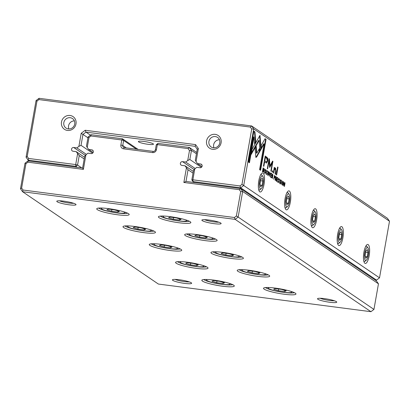 <?xml version="1.0" encoding="UTF-8"?>
<svg xmlns="http://www.w3.org/2000/svg" width="410" height="410" viewBox="0 0 410 410"><rect width="100%" height="100%" fill="white"/><g stroke="black" fill="none" stroke-linecap="round" stroke-linejoin="round"><path stroke-width="0.61" d="M23.021 190.025L22.576 191.726L158.378 284.053L370.947 311.697L235.15 219.37L22.576 191.726L20.5 188.779L25.015 163.185L28.013 160.899L82.61 167.998L84.67 156.307L85.962 154.713L83.373 169.397L27.931 162.186L25.932 163.708L21.638 188.067L23.021 190.025L234.392 217.51L236.385 215.993L240.68 191.634L239.302 189.671L183.854 182.46L186.442 167.782L185.043 165.799L193.325 171.426M108.435 208.613A16.487 2.352 10 0 1 129.078 214.184A16.487 2.352 10 0 1 112.545 213.999A16.487 2.352 10 0 1 96.95 208.521A16.487 2.352 10 0 1 108.435 208.613M170.104 216.634A16.487 2.352 10 0 1 190.747 222.205A16.487 2.352 10 0 1 174.214 222.02A16.487 2.352 10 0 1 158.614 216.541A16.487 2.352 10 0 1 170.104 216.634M134.711 226.479A16.487 2.352 10 0 1 155.354 232.05A16.487 2.352 10 0 1 138.826 231.865A16.487 2.352 10 0 1 123.225 226.387A16.487 2.352 10 0 1 134.711 226.479M196.38 234.499A16.487 2.352 10 0 1 217.023 240.07A16.487 2.352 10 0 1 200.49 239.886A16.487 2.352 10 0 1 184.895 234.402A16.487 2.352 10 0 1 196.38 234.499M160.992 244.345A16.487 2.352 10 0 1 181.635 249.915A16.487 2.352 10 0 1 165.102 249.731A16.487 2.352 10 0 1 149.501 244.247A16.487 2.352 10 0 1 160.992 244.345M222.656 252.36A16.487 2.352 10 0 1 243.299 257.936A16.487 2.352 10 0 1 226.766 257.752A16.487 2.352 10 0 1 211.171 252.268A16.487 2.352 10 0 1 222.656 252.36M187.267 262.205A16.487 2.352 10 0 1 207.911 267.781A16.487 2.352 10 0 1 191.378 267.597A16.487 2.352 10 0 1 175.782 262.113A16.487 2.352 10 0 1 187.267 262.205M248.937 270.226A16.487 2.352 10 0 1 269.58 275.797A16.487 2.352 10 0 1 253.047 275.617A16.487 2.352 10 0 1 237.446 270.134A16.487 2.352 10 0 1 248.937 270.226M213.543 280.071A16.487 2.352 10 0 1 234.187 285.642A16.487 2.352 10 0 1 217.654 285.462A16.487 2.352 10 0 1 202.058 279.979A16.487 2.352 10 0 1 213.543 280.071M275.212 288.092A16.487 2.352 10 0 1 295.856 293.662A16.487 2.352 10 0 1 279.323 293.478A16.487 2.352 10 0 1 263.727 287.999A16.487 2.352 10 0 1 275.212 288.092M208.823 220.021A9.778 1.394 10 0 1 221.067 223.327A9.778 1.394 10 0 1 211.263 223.219A9.778 1.394 10 0 1 202.012 219.965A9.778 1.394 10 0 1 208.823 220.021M324.443 298.623A9.778 1.394 10 0 1 336.687 301.929A9.778 1.394 10 0 1 326.883 301.821A9.778 1.394 10 0 1 317.632 298.572A9.778 1.394 10 0 1 324.443 298.623M63.724 201.151A9.778 1.394 10 0 1 75.968 204.457A9.778 1.394 10 0 1 66.164 204.349A9.778 1.394 10 0 1 56.913 201.095A9.778 1.394 10 0 1 63.724 201.151M179.344 279.758A9.778 1.394 10 0 1 191.588 283.059A9.778 1.394 10 0 1 181.784 282.951A9.778 1.394 10 0 1 172.533 279.702A9.778 1.394 10 0 1 179.344 279.758M378.461 283.812L242.664 191.485L238.148 217.085L373.951 309.412L378.461 283.812L376.385 280.865L240.583 188.544L242.664 191.485L240.68 191.634M186.442 167.782L188.052 169.75L185.991 181.44L240.583 188.544L239.302 189.671M188.052 169.75L193.023 173.128M185.043 165.799L181.855 165.384A1.917 1.809 124.2 0 1 180.492 162.873A1.917 1.809 124.2 0 1 182.517 161.648L185.704 162.063L195.227 168.536M196.431 153.806L191.46 150.424L189.861 159.5L201.397 167.347M189.861 159.5L187.724 160.52L189.482 150.572L188.098 148.61L157.322 144.607L156.43 149.655A3.449 3.254 124.2 0 1 152.571 152.592L123.553 148.82A3.449 3.254 124.2 0 1 120.883 145.032L121.77 139.984L90.994 135.982L88.996 137.504L87.243 147.457L88.642 149.44L93.137 152.494M185.704 162.063L187.724 160.52M136.504 149.204L123.641 140.461L122.754 145.504A1.917 1.809 -55.8 0 0 124.235 147.61L153.258 151.382A1.917 1.809 -55.8 0 0 155.4 149.752L156.292 144.704L157.322 144.607L158.004 143.397L189.384 147.482L196.672 152.438M87.243 147.457L86.474 146.057L88.078 136.981L91.076 134.695L122.457 138.775L138.098 149.409M88.642 149.44L91.83 149.855A1.917 1.809 124.2 0 1 93.198 152.361A1.917 1.809 124.2 0 1 91.169 153.591L87.986 153.176L85.962 154.713M188.098 148.61L189.384 147.482L191.46 150.424L189.482 150.572M236.385 215.993L238.148 217.085L235.15 219.37L234.392 217.51M370.947 311.697L373.951 309.412M88.078 136.981L88.996 137.504M91.076 134.695L90.994 135.982M122.457 138.775L121.77 139.984L123.641 140.461L122.457 138.775M156.292 144.704L158.004 143.397M83.373 169.397L82.61 167.998M27.931 162.186L28.013 160.899M25.932 163.708L25.015 163.185M185.991 181.44L183.854 182.46M21.638 188.067L20.5 188.779M175.101 279.4A8.241 1.174 -170 0 0 182.081 281.239A8.241 1.174 -170 0 0 189.271 281.901M59.481 200.797A8.241 1.174 -170 0 0 66.461 202.637A8.241 1.174 -170 0 0 73.651 203.293M320.2 298.27A8.241 1.174 -170 0 0 327.18 300.11A8.241 1.174 -170 0 0 334.37 300.766M204.58 219.663A8.241 1.174 -170 0 0 211.565 221.508A8.241 1.174 -170 0 0 218.75 222.164M265.506 287.559A14.95 2.132 -170 0 0 279.625 291.771A14.95 2.132 -170 0 0 294.334 292.643M269.078 287.523A11.885 1.696 -170 0 0 268.304 288.24A11.885 1.696 -170 0 0 283.187 292.258A11.885 1.696 -170 0 0 291.469 292.325A11.885 1.696 -170 0 0 290.987 291.387M278.364 290.705L284.648 291.525L286.211 290.859L281.496 289.378L275.212 288.563L273.644 289.224L278.364 290.705L278.662 289.014M284.842 290.429L284.648 291.525M203.837 279.538A14.95 2.132 -170 0 0 217.956 283.751A14.95 2.132 -170 0 0 232.665 284.622M239.23 269.693A14.95 2.132 -170 0 0 253.349 273.906A14.95 2.132 -170 0 0 268.058 274.777M177.561 261.672A14.95 2.132 -170 0 0 191.68 265.885A14.95 2.132 -170 0 0 206.389 266.756M212.949 251.827A14.95 2.132 -170 0 0 227.068 256.04A14.95 2.132 -170 0 0 241.777 256.911M151.285 243.806A14.95 2.132 -170 0 0 165.404 248.019A14.95 2.132 -170 0 0 180.113 248.89M186.673 233.961A14.95 2.132 -170 0 0 200.792 238.174A14.95 2.132 -170 0 0 215.501 239.045M125.009 225.946A14.95 2.132 -170 0 0 139.123 230.159A14.95 2.132 -170 0 0 153.832 231.025M160.397 216.101A14.95 2.132 -170 0 0 174.516 220.313A14.95 2.132 -170 0 0 189.225 221.18M98.728 208.08A14.95 2.132 -170 0 0 112.847 212.293A14.95 2.132 -170 0 0 127.556 213.164M207.409 279.502A11.885 1.696 -170 0 0 206.635 280.22A11.885 1.696 -170 0 0 221.518 284.238A11.885 1.696 -170 0 0 229.8 284.304A11.885 1.696 -170 0 0 229.318 283.366M216.695 282.685L222.978 283.505L224.547 282.838L219.827 281.362L213.543 280.542L211.98 281.209L216.695 282.685L216.998 280.993M242.802 269.657A11.885 1.696 -170 0 0 242.028 270.374A11.885 1.696 -170 0 0 256.911 274.392A11.885 1.696 -170 0 0 265.193 274.459A11.885 1.696 -170 0 0 264.711 273.521M252.088 272.84L258.372 273.66L259.935 272.993L255.215 271.517L248.931 270.697L247.368 271.364L252.088 272.84L252.386 271.148M181.133 261.641A11.885 1.696 -170 0 0 180.359 262.359A11.885 1.696 -170 0 0 195.242 266.372A11.885 1.696 -170 0 0 203.524 266.444A11.885 1.696 -170 0 0 203.042 265.501M190.419 264.824L196.703 265.639L198.266 264.978L193.551 263.497L187.267 262.677L185.699 263.343L190.419 264.824L190.717 263.128M216.526 251.796A11.885 1.696 -170 0 0 215.752 252.514A11.885 1.696 -170 0 0 230.635 256.527A11.885 1.696 -170 0 0 238.912 256.599A11.885 1.696 -170 0 0 238.43 255.655M225.808 254.979L232.091 255.794L233.659 255.133L228.939 253.652L222.656 252.832L221.092 253.498L225.808 254.979L226.11 253.283M154.857 243.776A11.885 1.696 -170 0 0 154.083 244.493A11.885 1.696 -170 0 0 168.966 248.511A11.885 1.696 -170 0 0 177.248 248.578A11.885 1.696 -170 0 0 176.766 247.64M164.143 246.958L170.427 247.773L171.99 247.112L167.27 245.631L160.992 244.816L159.423 245.477L164.143 246.958L164.441 245.262M190.245 233.931A11.885 1.696 -170 0 0 189.471 234.648A11.885 1.696 -170 0 0 204.354 238.666A11.885 1.696 -170 0 0 212.636 238.733A11.885 1.696 -170 0 0 212.154 237.795M199.532 237.113L205.815 237.928L207.378 237.267L202.663 235.786L196.38 234.971L194.817 235.632L199.532 237.113L199.829 235.417M128.581 225.91A11.885 1.696 -170 0 0 127.807 226.627A11.885 1.696 -170 0 0 142.69 230.645A11.885 1.696 -170 0 0 150.967 230.712A11.885 1.696 -170 0 0 150.485 229.774M137.868 229.093L144.146 229.913L145.714 229.246L140.994 227.765L134.711 226.95L133.148 227.611L137.868 229.093L138.165 227.396M163.969 216.065A11.885 1.696 -170 0 0 163.195 216.782A11.885 1.696 -170 0 0 178.078 220.8A11.885 1.696 -170 0 0 186.36 220.867A11.885 1.696 -170 0 0 185.879 219.929M173.256 219.247L179.539 220.067L181.102 219.401L176.387 217.92L170.104 217.105L168.536 217.766L173.256 219.247L173.553 217.551M102.3 208.044A11.885 1.696 -170 0 0 101.526 208.762A11.885 1.696 -170 0 0 116.409 212.78A11.885 1.696 -170 0 0 124.691 212.846A11.885 1.696 -170 0 0 124.209 211.909M111.587 211.227L117.87 212.047L119.438 211.381L114.718 209.905L108.435 209.085L106.872 209.751L111.587 211.227L111.889 209.536M223.173 282.408L222.978 283.505M258.561 272.563L258.372 273.66M196.897 264.547L196.703 265.639M232.285 254.702L232.091 255.794M170.616 246.682L170.427 247.773M206.01 236.836L205.815 237.928M144.34 228.816L144.146 229.913M179.729 218.971L179.539 220.067M118.065 210.95L117.87 212.047M77.239 167.3L75.845 166.352L28.146 160.151L26.066 157.204L36.049 100.588L39.052 98.303L251.622 125.947L387.424 218.274L389.5 221.221L253.698 128.894L243.714 185.51L379.516 277.831L389.5 221.221M263.83 168.684L263.138 167.849L262.472 171.626L262.846 171.877L263.358 171.728L263.748 170.437L263.83 168.684L263.558 168.648M262.846 171.877L262.39 171.821M274.392 177.873L275.043 177.105L274.843 175.808L274.433 175.526L273.767 179.303L274.213 177.75L274.567 177.945M276.35 177.935L276.135 176.684L275.72 176.402L275.054 180.18L275.71 178.714L275.889 180.743L276.166 177.914M266.495 174.429L267.115 173.64L266.572 173.994L266.515 172.267L267.11 170.934L267.422 171.872L267.197 170.545L266.346 172.164L266.613 174.475M266.603 170.852L267.11 170.934M256.096 157.281L256.701 156.922L259.74 151.541L259.468 148.471L256.829 153.14L256.219 146.324L255.04 148.41L255.743 156.266L256.214 157.327M269.278 176.249L270.559 172.892L269.478 175.726L269.534 172.2L269.278 176.249M271.02 173.21L270.354 176.982L271.097 177.489L271.179 177.038L270.59 176.638L270.82 175.357L271.369 175.726L271.446 175.28L270.897 174.911L271.102 173.763L271.671 174.153L271.753 173.707L271.02 173.21M272.942 175.618L272.727 174.368L272.312 174.086L271.645 177.863L272.301 176.397L272.481 178.427L272.758 175.598M280.214 183.757L280.865 182.911L280.455 180.718L280.829 180.277L281.132 181.128L280.917 179.872L280.286 180.636L280.691 182.85L280.291 183.311L279.968 182.337L280.343 183.808M280.296 180.185L280.829 180.277M275.048 167.998L275.576 168.1L274.521 168.577L274.664 167.618L274.285 167.357L273.352 172.83L273.742 173.092L274.275 170.083L275.356 168.766L275.638 170.955L275.1 174.014L275.479 174.276L276.048 171.052L275.576 168.1L275.269 167.972M273.936 169.509L274.69 168.623L275.356 168.766M260.012 151.152L261.196 149.107L259.986 135.321L252.104 149.271L251.197 154.432L259.074 140.481L260.012 151.152M259.597 136.002L259.802 138.334L260.253 138.395L259.802 138.339L260.745 149.05L259.95 150.419M277.632 166.983L276.253 174.798L276.632 175.055L278.011 167.239L277.632 166.983M265.075 173.461L265.721 172.615L265.311 170.422L265.685 169.981L265.993 170.832L265.772 169.576L265.142 170.34L265.547 172.554L265.147 173.015L264.824 172.041L265.203 173.517M265.157 169.889L265.685 169.981M282.423 185.258C283.356 184.444 283.587 183.147 283.11 181.358C282.167 182.178 281.942 183.48 282.423 185.258L282.541 185.305M364.895 263.292A9.584 2.87 -82.6 0 1 364.48 262.856A9.584 2.87 -82.6 0 1 363.701 253.575A9.584 2.87 -82.6 0 1 366.827 244.806A9.584 2.87 -82.6 0 1 369.482 253.513A9.584 2.87 -82.6 0 1 364.895 263.292M338.619 245.426A9.584 2.87 -82.6 0 1 338.199 244.99A9.584 2.87 -82.6 0 1 337.42 235.714A9.584 2.87 -82.6 0 1 340.546 226.94A9.584 2.87 -82.6 0 1 343.206 235.647A9.584 2.87 -82.6 0 1 338.619 245.426M312.343 227.56A9.584 2.87 -82.6 0 1 311.923 227.125A9.584 2.87 -82.6 0 1 311.144 217.848A9.584 2.87 -82.6 0 1 314.27 209.079A9.584 2.87 -82.6 0 1 316.93 217.782A9.584 2.87 -82.6 0 1 312.343 227.56M286.062 209.695A9.584 2.87 -82.6 0 1 285.647 209.264A9.584 2.87 -82.6 0 1 284.868 199.983A9.584 2.87 -82.6 0 1 287.994 191.214A9.584 2.87 -82.6 0 1 290.649 199.921A9.584 2.87 -82.6 0 1 286.062 209.695M259.786 191.829A9.584 2.87 -82.6 0 1 259.371 191.398A9.584 2.87 -82.6 0 1 258.592 182.117A9.584 2.87 -82.6 0 1 261.718 173.348A9.584 2.87 -82.6 0 1 264.373 182.055A9.584 2.87 -82.6 0 1 259.786 191.829M278.144 182.347L278.764 181.558L278.221 181.912L278.164 180.185L278.759 178.852L279.072 179.79L278.846 178.463L277.995 180.087L278.262 182.399M278.252 178.77L278.759 178.852M277.083 177.33L276.417 181.102L277.16 181.609L277.242 181.159L276.653 180.759L276.878 179.477L277.432 179.852L277.508 179.406L276.96 179.032L277.16 177.884L277.734 178.273L277.816 177.827L277.083 177.33M254.928 131.825L253.898 131.118L248.439 162.058L249.464 162.755L254.015 136.945L254.636 143.971L255.814 141.886L254.928 131.825L254.477 131.764L255.363 141.824L254.569 143.223M267.93 175.403C268.868 174.588 269.093 173.292 268.617 171.508C267.679 172.328 267.448 173.625 267.93 175.403L268.053 175.454M272.235 170.744L272.03 171.928L272.471 172.231L272.681 171.047L272.235 170.744M284.166 182.148L283.5 185.92L284.212 182.819L284.427 186.55L285.093 182.773L284.407 185.756L284.166 182.148M263.948 172.63L264.614 168.853L263.948 172.63M281.204 184.357L281.87 180.584L281.204 184.357M269.693 167.439L272.235 163.159L270.851 171.031L271.174 171.252L272.927 161.304L272.604 161.084L269.99 165.778L269.411 158.911L269.083 158.69L267.33 168.638L267.653 168.858L269.042 160.971L269.59 167.06L269.893 167.27L269.606 167.229M267.832 158.265L265.229 155.974L263.445 166.091L263.85 166.368L264.635 161.914L266.572 163.072L267.848 160.822L267.832 158.265L267.382 158.204L267.397 160.766L266.336 163.011M279.092 182.921L279.758 179.149L279.092 182.921M266.059 139.39L265.034 138.693L261.165 145.524L261.436 148.594L264.122 143.854L259.576 169.627L260.601 170.324L266.059 139.39L265.603 139.328L260.186 170.042M374.996 279.922L376.518 280.117L240.716 187.795L193.013 181.589L192.859 179.811L191.829 179.908L193.494 170.458L194.786 168.864L192.859 179.811L239.958 185.935L241.956 184.413L251.719 129.037L250.336 127.079L38.965 99.594L36.972 101.111L27.209 156.487L28.592 158.45L28.146 160.151L29.535 161.094M28.592 158.45L75.691 164.574L77.618 153.627L79.227 155.6L84.199 158.977M79.227 155.6L77.562 165.046L81.733 167.885M77.618 153.627L76.219 151.644L84.501 157.271M76.219 151.644L73.031 151.228A1.917 1.809 124.2 0 1 71.668 148.722A1.917 1.809 124.2 0 1 73.692 147.492L76.88 147.907L86.402 154.38M87.935 137.786L82.963 134.403L81.036 145.35L92.573 153.191M81.036 145.35L78.899 146.37L81.2 133.311L85.208 130.262L195.596 144.617L198.368 148.548L196.067 161.607L197.466 163.59L201.961 166.644M76.88 147.907L78.899 146.37M143.818 141.435A7.667 1.092 10 0 1 153.468 144.197A7.667 1.092 10 0 1 145.729 143.941A7.667 1.092 10 0 1 138.37 141.532A7.667 1.092 10 0 1 143.818 141.435M196.067 161.607L195.298 160.208L197.23 149.266L195.155 146.319L85.967 132.117L90.451 135.172M197.466 163.59L200.654 164.005A1.917 1.809 124.2 0 1 202.022 166.516A1.917 1.809 124.2 0 1 199.993 167.741L196.81 167.326L194.786 168.864M191.829 179.908L193.013 181.589L194.407 182.537M67.424 130.431A7.667 7.231 -55.8 0 0 75.686 120.038A7.667 7.231 -55.8 0 0 63.119 118.403A7.667 7.231 -55.8 0 0 67.424 130.431M212.523 149.301A7.667 7.231 -55.8 0 0 220.785 138.908A7.667 7.231 -55.8 0 0 208.218 137.273A7.667 7.231 -55.8 0 0 212.523 149.301M219.478 139.754A5.75 5.427 -55.8 0 0 213.984 147.836M213.379 147.79A5.75 5.427 -55.8 0 0 219.458 144.11A5.75 5.427 -55.8 0 0 217.602 137.432A5.75 5.427 -55.8 0 0 209.879 139.133A5.75 5.427 -55.8 0 0 211.135 146.944A5.75 5.427 -55.8 0 0 213.379 147.79M74.379 120.883A5.75 5.427 -55.8 0 0 68.885 128.965M68.28 128.919A5.75 5.427 -55.8 0 0 74.359 125.245A5.75 5.427 -55.8 0 0 72.498 118.562A5.75 5.427 -55.8 0 0 64.78 120.268A5.75 5.427 -55.8 0 0 66.036 128.074A5.75 5.427 -55.8 0 0 68.28 128.919M365.587 246.579A7.667 2.296 -82.6 0 1 366.443 246.2A7.667 2.296 -82.6 0 1 366.776 246.333A7.667 2.296 -82.6 0 1 367.109 246.676L367.949 247.891A6.519 1.953 97.4 0 0 367.662 247.594A6.519 1.953 97.4 0 0 364.546 254.241A6.519 1.953 97.4 0 0 366.35 260.16A6.519 1.953 97.4 0 0 368.477 254.2A6.519 1.953 97.4 0 0 367.949 247.891M366.35 260.16L365.228 261.119A7.667 2.296 -82.6 0 1 364.464 261.411A7.667 2.296 -82.6 0 1 363.737 260.827M367.216 256.819L367.975 252.504L367.304 249.634L365.874 251.074L365.11 255.389L365.781 258.264L367.216 256.819L365.392 256.583M365.674 252.206L367.975 252.504M339.311 228.713A7.667 2.296 -82.6 0 1 340.167 228.339A7.667 2.296 -82.6 0 1 340.495 228.467A7.667 2.296 -82.6 0 1 340.833 228.816L341.673 230.025A6.519 1.953 97.4 0 0 341.386 229.728A6.519 1.953 97.4 0 0 338.27 236.375A6.519 1.953 97.4 0 0 340.074 242.3A6.519 1.953 97.4 0 0 342.201 236.334A6.519 1.953 97.4 0 0 341.673 230.025M340.074 242.3L338.952 243.253A7.667 2.296 -82.6 0 1 338.188 243.545A7.667 2.296 -82.6 0 1 337.456 242.961M340.935 238.953L341.699 234.638L341.028 231.768L339.598 233.208L338.834 237.523L339.506 240.398L340.935 238.953L339.111 238.717M313.035 210.848A7.667 2.296 -82.6 0 1 313.891 210.473A7.667 2.296 -82.6 0 1 314.219 210.602A7.667 2.296 -82.6 0 1 314.552 210.95L315.392 212.16A6.519 1.953 97.4 0 0 315.111 211.867A6.519 1.953 97.4 0 0 311.989 218.515A6.519 1.953 97.4 0 0 313.799 224.434A6.519 1.953 97.4 0 0 315.925 218.468A6.519 1.953 97.4 0 0 315.392 212.16M313.799 224.434L312.676 225.387A7.667 2.296 -82.6 0 1 311.913 225.679A7.667 2.296 -82.6 0 1 311.18 225.1M314.66 221.087L315.418 216.777L314.752 213.902L313.317 215.347L312.558 219.663L313.23 222.533L314.66 221.087L312.835 220.852M286.754 192.982A7.667 2.296 -82.6 0 1 287.61 192.608A7.667 2.296 -82.6 0 1 287.943 192.736A7.667 2.296 -82.6 0 1 288.276 193.084L289.117 194.294A6.519 1.953 97.4 0 0 288.83 194.002A6.519 1.953 97.4 0 0 285.714 200.649A6.519 1.953 97.4 0 0 287.523 206.568A6.519 1.953 97.4 0 0 289.644 200.603A6.519 1.953 97.4 0 0 289.117 194.294M287.523 206.568L286.4 207.527A7.667 2.296 -82.6 0 1 285.637 207.814A7.667 2.296 -82.6 0 1 284.904 207.234M288.384 203.227L289.142 198.911L288.471 196.036L287.041 197.482L286.282 201.797L286.949 204.667L288.384 203.227L286.559 202.986M260.478 175.116A7.667 2.296 -82.6 0 1 261.334 174.742A7.667 2.296 -82.6 0 1 261.662 174.875A7.667 2.296 -82.6 0 1 262 175.219L262.841 176.433A6.519 1.953 97.4 0 0 262.554 176.136A6.519 1.953 97.4 0 0 259.438 182.783A6.519 1.953 97.4 0 0 261.242 188.702A6.519 1.953 97.4 0 0 263.369 182.742A6.519 1.953 97.4 0 0 262.841 176.433M261.242 188.702L260.119 189.661A7.667 2.296 -82.6 0 1 259.356 189.953A7.667 2.296 -82.6 0 1 258.628 189.369M262.103 185.361L262.866 181.046L262.195 178.176L260.765 179.616L260.001 183.931L260.673 186.806L262.103 185.361L260.283 185.125M339.398 234.341L341.699 234.638M313.117 216.475L315.418 216.777M286.841 198.609L289.142 198.911M260.565 180.748L262.866 181.046M85.208 130.262L85.967 132.117L82.963 134.403L81.2 133.311M241.956 184.413L243.714 185.51L240.716 187.795L239.958 185.935M376.518 280.117L379.516 277.831M250.336 127.079L251.622 125.947L253.698 128.894L251.719 129.037M77.562 165.046L75.691 164.574L75.845 166.352L77.562 165.046M26.066 157.204L27.209 156.487M36.049 100.588L36.972 101.111M39.052 98.303L38.965 99.594M197.23 149.266L198.368 148.548M195.155 146.319L195.596 144.617M282.762 181.404L282.91 181.738M282.51 184.843L282.316 185.151M282.567 181.707L282.885 181.753M283.033 181.773C282.367 182.45 282.193 183.465 282.495 184.818C283.161 184.136 283.341 183.121 283.033 181.773L282.505 181.686M278.308 181.502L277.688 182.291M278.513 178.529L278.631 178.821M265.265 172.559L264.619 173.404M265.419 169.612L265.557 169.94M276.458 180.877L276.745 181.328M276.786 181.102L277.242 181.159M276.765 179.144L277.016 179.57M277.058 179.344L277.508 179.406M277.042 177.55L277.319 177.991M277.36 177.766L277.816 177.827M277.59 167.188L278.011 167.239M253.857 131.343L254.477 131.764M254.015 136.945L253.564 136.889L249.049 162.473M255.363 141.824L255.814 141.886M268.268 171.554L268.417 171.882M268.022 174.993L267.822 175.301M268.073 171.851L268.391 171.903M267.668 174.926L268.007 174.967C268.668 174.286 268.847 173.271 268.54 171.923C267.879 172.6 267.699 173.614 268.007 174.967L267.627 174.942M268.54 171.923L268.012 171.831M260.745 149.05L261.196 149.107M259.074 140.481L258.618 140.425L251.417 153.176M272.199 170.965L272.061 171.949M272.23 170.985L272.681 171.047M275.12 168.044L275.72 169.438M274.106 168.525L274.521 168.577M274.254 167.562L274.664 167.618M280.409 182.855L279.763 183.7M280.563 179.908L280.701 180.236M272.727 174.368L272.276 174.311L272.527 174.762M272.491 175.562L272.117 176.305M272.312 175.5L271.963 175.9L272.312 175.5M272.173 176.31L272.573 176.361M271.994 175.905L272.768 175.557L272.383 174.67L272.184 175.803L272.768 175.557M270.395 176.756L270.687 177.207M270.723 176.982L271.179 177.038M270.702 175.024L270.954 175.444M270.995 175.224L271.446 175.28M270.984 173.43L271.261 173.871M271.297 173.645L271.753 173.707M272.235 163.159L271.784 163.098L269.58 166.962M272.455 161.345L272.137 163.144M272.512 161.248L272.927 161.304M268.986 159.229L269.534 165.717L269.99 165.778M269.052 158.865L269.411 158.911M268.688 160.925L269.042 160.971M265.188 156.195L267.382 158.204M266.608 161.842L264.399 160.694L266.608 161.842L267.305 160.566L266.633 158.25L265.429 157.43L264.845 160.746M264.194 161.858L264.635 161.914M264.983 157.373L265.429 157.43M259.079 149.158L259.284 151.485L256.245 156.861L255.64 157.22M256.245 156.861L256.701 156.922M259.284 151.485L259.74 151.541M255.83 147.011L256.373 153.084L256.829 153.14M266.664 173.584L266.039 174.368M266.864 170.606L266.982 170.898M276.135 176.684L275.684 176.628L275.935 177.084M275.899 177.878L275.525 178.622M275.72 177.817L275.371 178.217L275.72 177.817M275.582 178.632L275.981 178.683M275.402 178.222L276.176 177.873L275.792 176.987L275.592 178.119L276.176 177.873M274.392 175.752L274.618 176.141M274.587 177.048L273.936 177.812M274.423 176.941L274.07 177.381M274.126 177.263L274.618 177.479L274.1 177.397M274.106 177.386L274.874 177.002L274.51 176.069L274.295 177.284M263.015 168.013L263.374 168.623M262.959 171.452L263.584 170.324L263.22 168.372L262.707 171.283L262.959 171.452M264.932 138.872L265.603 139.328M264.122 143.854L263.666 143.792L261.37 147.851M182.517 161.648L194.202 169.591M120.883 145.032L122.754 145.504L126.229 147.866M91.83 149.855L93.116 150.726M124.235 147.61L123.553 148.82M153.258 151.382L152.571 152.592M155.4 149.752L156.43 149.655M73.692 147.492L85.377 155.436M200.654 164.005L201.94 164.881M278.344 178.796L278.651 178.837M265.142 171.216L265.526 171.267M265.249 169.924L265.536 169.96M258.3 140.989L258.751 141.045M273.849 170.032L274.275 170.083M275.633 170.996L276.048 171.052M280.286 181.512L280.665 181.563M280.389 180.221L280.681 180.256M266.423 157.035L266.879 157.097M267.397 160.766L267.848 160.822M265.593 161.509L266.049 161.566M266.695 170.878L267.002 170.919M274.392 175.746L274.843 175.808M263.107 168.028L263.471 168.074M229.8 284.304L230.569 283.781M206.635 280.22L206.097 279.466M177.248 248.578L178.017 248.05M154.083 244.493L153.54 243.735M186.36 220.867L187.129 220.344M163.195 216.782L162.652 216.029M150.967 230.712L151.736 230.189M127.807 226.627L127.264 225.874M291.469 292.325L292.238 291.802M268.304 288.24L267.761 287.487M203.524 266.444L204.293 265.916M180.359 262.359L179.821 261.6M265.193 274.459L265.957 273.936M242.028 270.374L241.485 269.621M212.636 238.733L213.405 238.205M189.471 234.648L188.933 233.89M124.691 212.846L125.46 212.324M101.526 208.762L100.988 208.008M238.912 256.599L239.681 256.071M215.752 252.514L215.209 251.755M363.849 261.329L364.464 261.411M365.828 246.123L366.443 246.2M337.568 243.463L338.188 243.545M339.547 228.257L340.167 228.339M311.292 225.597L311.913 225.679M313.271 210.391L313.891 210.473M285.017 207.737L285.637 207.814M286.995 192.526L287.61 192.608M258.741 189.871L259.356 189.953M260.719 174.665L261.334 174.742M272.522 176.003L272.066 175.946M275.93 178.319L275.474 178.263"/></g></svg>
